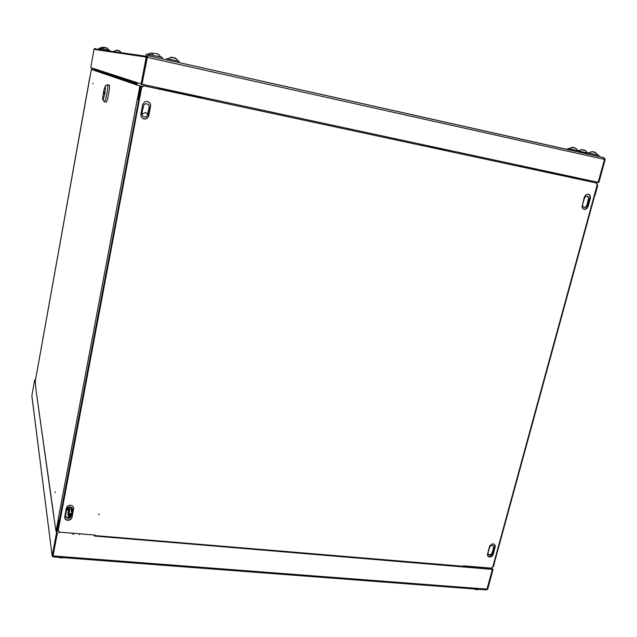 <?xml version="1.0" encoding="UTF-8"?>
<svg xmlns="http://www.w3.org/2000/svg" width="637" height="637" viewBox="0 0 637 637"><rect width="100%" height="100%" fill="white"/><g stroke="black" fill="none" stroke-linecap="round" stroke-linejoin="round"><path stroke-width="0.96" d="M53.197 556.754L52.13 556.165L53.094 556.093M52.154 555.886L31.858 395.999L34.565 380.544L34.812 379.819L35.465 380.018M486.326 589.806L487.671 589.201L487.034 589.153L492.433 569.39L491.645 568.554M463.115 566.635L492.043 569.04L492.369 569.382L486.971 589.145L485.959 589.894L53.285 556.889L53.038 555.663M488.038 552.733L488.181 554.325L489.28 555.193L490.801 555.074L492.098 554.023L494.057 547.374L493.317 545.606L491.493 545.352L489.909 546.506L488.038 552.733M582.64 204.389L582.696 206.149L583.747 207.351L585.435 207.423L586.884 206.245L589.01 198.919L588.078 196.467L586.319 196.18L584.678 197.43L582.64 204.389M488.308 554.532L490.164 554.843L491.947 553.402L493.683 547.318L493.357 545.638M583.882 207.407L585.634 206.993L586.868 205.233L588.628 198.346L588.309 197.088L587.234 196.124M578.651 179.18L578.858 178.44L577.942 178.225L577.576 178.949M578.858 178.44L543.799 170.891L577.783 178.193M149.281 107.486L148.907 105.272L147.696 104.078L145.499 103.767L143.858 104.779L141.836 113.29L142.202 115.472L143.381 116.659L144.989 117.065L146.558 116.587L147.728 115.225L149.281 107.486L148.859 105.368L147.362 103.919M72.522 509.847L72.323 508.318L71.121 507.171L69.648 506.901L67.745 507.657L66.726 509.321L65.523 515.922L66.129 517.475L67.363 518.239L68.907 518.295L70.699 517.26L72.491 508.772M143.413 116.675L145.738 116.85L147.402 115.536L149.154 107.43M65.539 516.105L67.307 517.881L70.261 517.268L71.296 515.588L72.459 509.489M106.212 50.538L105.161 50.307M148.039 55.698L146.438 56.367L146.207 57.091L147.099 57.298L148.055 55.642L603.382 157.53L604.863 158.613L605.15 159.537L604.417 159.242M95.454 48.444L93.926 49.336L90.765 67.626L142.091 84.259L147.179 57.306L604.417 159.377L603.366 157.578M147.529 56.566L142.003 84.235M92.269 69.688L92.54 68.207L92.269 69.664L91.688 69.497L92.222 69.584M92.397 68.995L91.76 69.146L92.285 69.6M594.608 195.583L495.729 557.765L495.267 557.837M594.265 195.511L594.711 195.599L594.353 195.201M53.898 516.384L36.142 391.126L53.627 515.827L55.889 530.549L56.279 529.769L56.94 529.825L56.55 530.605L55.889 530.549M93.551 70.126L91.298 69.417L93.535 70.181L94.531 69.274L97.963 69.974M137.043 83.885L135.785 84.522L140.339 86.075L138.133 99.157L137.218 99.3L138.762 99.635L137.95 99.284M137.17 83.2L135.92 83.272L135.1 84.371L140.339 86.075M89.61 78.566L35.242 381.26L36.142 391.126M36.54 374.277L91.298 69.417M59.504 519.736L138.755 99.643L59.512 519.728L58.644 519.911L58.094 519.569L137.266 99.316M55.172 491.86L55.053 492.624L55.172 491.86M92.906 83.797L93.026 83.168L92.906 83.797M104.93 93.281L105.455 85.653L103.895 90.024L102.7 97.517L102.692 99.762L103.234 99.714L104.93 93.281M104.245 101.713L105.567 99.515L107.048 92.875L107.796 86.234L107.661 84.737L107.167 84.896M104.635 101.801L106.395 102.223L107.597 99.093L109.437 89.148L109.58 85.748L109.078 85.103M94.499 535.024L94.292 535.964M94.435 535.972L492.369 569.382M588.102 206.571L586.757 208.657L584.742 209.414L582.887 208.665L582.003 206.73L584.487 196.682L586.199 194.572L587.696 194.126L589.273 194.596L590.292 195.933L590.475 197.765L588.102 206.571L585.841 208.88L583.771 209.239M588.246 194.174L589.671 195.392L590.077 197.398L587.68 206.452M72.069 517.34L70.731 519.505L68.223 520.453L65.778 519.72L64.6 517.785L66.383 507.689L67.506 506.144L69.951 505.165L72.387 505.818L73.701 507.936L72.069 517.34L70.667 519.147L68.167 520.095L65.715 519.362L64.576 517.594M73.637 507.617L72.005 516.981M148.724 115.918L147.497 118.124L144.91 119.159L142.855 118.625L141.04 116.444L140.873 114.294L142.799 104.229L144.997 101.649L147.139 101.347L149.13 102.215L150.396 104.014L150.579 106.204L148.724 115.918L147.967 117.367L145.562 119L142.879 118.641M148.071 101.594L149.846 103.106L150.515 105.36L148.588 115.846M493.261 554.373L492.13 556.181L490.243 557.096L488.308 556.65L487.385 554.938L489.614 546.124L492.067 543.887L494.201 544.078L495.363 545.941L493.261 554.373L492.934 554.031L490.713 556.531L489.12 556.762L487.878 556.228M494.511 544.293L495.013 546.331L492.934 554.031M94.658 535.988L462.948 566.691L463.306 566.285L94.77 535.598L94.547 535.98M98.862 514.696L99.061 513.948L98.536 514.258L98.862 514.696M69.13 516.304L69.537 513.709L69.13 516.304M68.215 507.331L68.063 509.688L68.446 507.211M118.8 50.578L119.923 51.119M118.57 50.793L119.493 50.968L118.896 50.634M118.641 50.53L115.998 50.379L113.959 51.294M116.141 50.291L117.423 50.259L116.165 50.347M98.846 49.057L99.022 48.062L100.59 48.38M101.872 47.242L103.282 47.464M101.299 49.63L99.03 49.105M100.423 49.272L100.702 48.277L109.636 50.267M106.331 47.703L107.295 48.221L104.787 47.632M103.489 47.433L104.81 47.353M105.224 47.735L104.874 47.496M102.915 49.861L100.606 49.328M475.664 589.543L476.078 589.631M475.154 589.392L475.616 589.528M480.266 589.424L475.393 589.05M64.409 557.693L61.343 557.877L58.15 557.216M587.234 153.963L587.561 152.808L596.041 154.6L598.947 155.285L598.613 156.511M594.417 152.354L591.693 151.797L588.405 152.968M592.76 151.678L591.295 151.725L592.649 151.773M594.862 152.147L598.095 155.07M595.937 152.784L594.544 152.028M583.986 150.316L581.669 149.743L578.332 150.77M582.369 149.647L580.944 149.695L582.258 149.743M584.105 149.998L585.148 150.531L584.193 150.117M585.61 150.818L584.447 150.077M582.664 149.711L583.094 149.83M579.065 151.12L587.505 152.96M567.519 149.56L567.814 148.517L576.055 150.252L579.105 150.977L578.802 152.084M574.9 148.134L571.684 147.458L573.531 147.545M571.723 147.418L572.798 147.346M574.534 147.72L574.972 147.935M166.822 58.636L179.172 61.351L179.077 62.641M174.243 57.768L170.732 57.545L167.762 58.787M172.388 57.282L170.804 57.346L172.038 57.449M176.091 58.516L174.267 57.68M149.225 55.96L149.528 54.583L158.701 56.55L162.252 57.418L161.989 58.819M157.355 54.097L156.28 53.572M155.707 53.476L156.75 53.691M154.425 53.412L155.054 53.412M156.997 53.643L157.427 53.85M146.016 55.57L146.287 54.169L149.448 54.798M152.729 53.134L151.741 53.014M151.168 53.014L152.386 53.078M476.165 566.866L476.611 567.758M474.071 567.471L475.114 567.631M475.847 566.842L476.293 567.726M475.728 567.678L475.091 566.779M474.087 566.691L473.395 567.487M121.412 52.704L119.374 50.872M119.127 50.753L118.665 50.57M103.083 47.194L99.667 48.189M108.991 50.108L107.104 48.165M106.976 48.093L106.124 47.695M104.723 47.385L101.267 48.388M476.086 589.52L476.906 589.615M476.994 589.615L477.774 589.591M59.098 557.502L59.854 557.733M60.228 557.805L60.722 557.877M593.509 151.869L593.007 151.797M587.529 152.856L586.112 151.184L584.153 150.101M571.986 147.497L568.65 148.668M578.261 150.754L575.506 148.15M173.145 57.553L172.221 57.457M178.352 61.136L176.632 59.137L174.323 57.856M154.242 53.42L150.499 54.766M161.265 57.155L158.056 54.193M150.921 53.022L147.266 54.344M473.307 567.479L473.856 566.675M31.858 395.649L52.162 555.862L56.438 533.177L57.266 533.249L56.812 530.072M56.438 533.177L56.072 530.565M35.146 382.2L34.812 379.819M52.998 556.053L57.266 533.249M491.78 568.077L493.078 569.446L492.433 569.39M487.671 589.201L493.078 569.446M486.971 589.145L53.07 555.926L57.354 533.257M430.293 146.669L430.142 147.29M542.517 171.425L543.409 170.788L540.646 170.135M543.799 170.891L542.923 171.512M136.955 84.331L136.119 84.156L136.939 84.426L137.25 82.786M136.119 84.156L136.031 84.602M159.218 88.193L201.427 97.27L159.226 88.185M202.096 98.313L201.427 97.27M605.15 159.537L598.868 182.508L142.091 84.259M598.143 182.349L604.489 159.393L598.207 182.365M93.918 49.375L146.207 57.091L141.127 84.052M428.629 145.889L428.382 146.908M429.258 146.024L429.012 147.043M396.095 139.981L396.341 138.946M401.039 139.957L400.8 140.984M401.302 140.013L401.055 141.04M394.645 138.579L394.399 139.614M394.9 138.635L394.661 139.67M142.186 115.44L142.529 113.617L145.785 112.51L147.832 114.341M145.754 112.526L147.832 114.373M492.879 566.596L493.595 566.508L495.57 557.853M493.595 566.508L492.481 567.129M597.235 184.061L597.665 185.789L597.052 185.319M597.14 185.678L594.52 195.24L595.054 195.352L597.665 185.789M493.086 566.468L495.363 558.123L495.873 558.171M558.553 173.917L555.775 173.24M484.136 158.884L484.367 157.88M480.155 158.032L480.433 157.036M58.7 519.919L58.086 520.182L56.279 529.769M58.086 520.182L58.094 519.569M140.251 87.938L139.551 87.795L137.433 99.006M139.551 87.795L139.638 85.923M58.747 520.238L56.94 529.825M135.785 84.522L93.535 70.181M137.918 99.444L137.218 99.3M125.218 79.291L125.059 80.127M126.429 79.689L126.277 80.533M103.68 93.44L104.372 93.79L104.635 92.341L103.942 91.999L103.68 93.44L104.404 93.591M94.77 535.598L94.873 535.056L59.591 532.11L58.214 530.454L141.764 87.213L143.858 85.804L596.288 182.978L143.986 85.852L141.892 87.261M58.214 530.454L141.764 87.213M596.288 182.978L597.195 184.794L492.791 566.898L491.151 568.116L463.433 565.807L463.306 566.285M67.004 508.549L67.259 510.03L67.705 507.689M69.099 506.988L67.856 513.518L68.398 516.726L69.712 509.847L69.202 506.964M70.89 516.575L70.333 513.398L69.505 517.722M71.734 513.311L70.603 506.988M72.14 511.192L71.44 507.347M70.715 515.588L70.428 517.125M69.537 508.852L68.804 514.592M68.637 513.589L67.856 513.518M79.657 534.746L79.482 533.774M522.348 166.05L519.752 165.493M529.22 167.531L529.116 167.929L526.552 166.95M536.115 169.657L533.384 168.98L533.527 168.455M542.708 171.289L540.487 170.74L540.678 169.991M446.577 150.818L429.171 146.383M542.684 171.305L539.857 170.605L540.057 169.856M535.94 168.972L536.107 169.681L532.763 168.853L532.906 168.319M529.116 167.945L525.939 166.822M522.292 166.257L519.139 165.357M519.115 165.469L519.72 165.604M525.851 167.141L526.465 167.268M532.763 168.853L533.384 168.98M539.857 170.605L540.487 170.74M158.342 54.344L158.756 54.376M583.508 179.204L583.245 180.167M478.586 567.065L478.355 567.901M585.682 179.674L585.427 180.637M480.68 567.241L480.457 568.077M596.455 181.991L596.192 182.954M491.055 568.108L490.832 568.937M586.868 205.233L587.282 205.353M588.516 199.174L588.93 199.285M492.194 552.789L492.528 553.131M493.643 547.462L493.978 547.796M103.258 72.061L103.13 72.769M73.621 534.244L73.796 533.296L73.637 534.244M159.035 89.069L159.242 87.946L159.051 89.069M72.244 534.125L72.427 533.185M157.57 88.75L157.785 87.635M58.875 533.018L59.145 531.577M143.333 86.162L143.636 84.586M57.107 532.142L59.432 519.84M138.707 99.611L141.621 84.156M473.291 566.627L473.068 567.463M422.267 144.519L422.028 145.547M421.527 144.36L421.288 145.387M91.824 68.804L92.405 68.931M94.857 69.298L136.923 83.144M590.372 198.234L589.95 198.115M495.267 547.04L494.933 546.705M597.172 182.142L596.71 183.83M491.923 567.543L491.525 568.992M584.591 207.415L585.005 207.535M488.675 554.755L489.001 555.098M94.204 48.834L146.502 56.263M603.685 157.65L147.975 55.682M495.729 557.765L594.711 195.599M93.806 69.64L135.466 83.614M105.543 85.716L107.621 84.665M109.484 85.191L107.685 84.809M102.971 100.089L104.189 101.506M585.164 209.382L584.742 209.262M488.73 556.897L488.404 556.563M94.626 536.051L462.884 566.667M166.544 59.838L166.775 58.612"/></g></svg>
